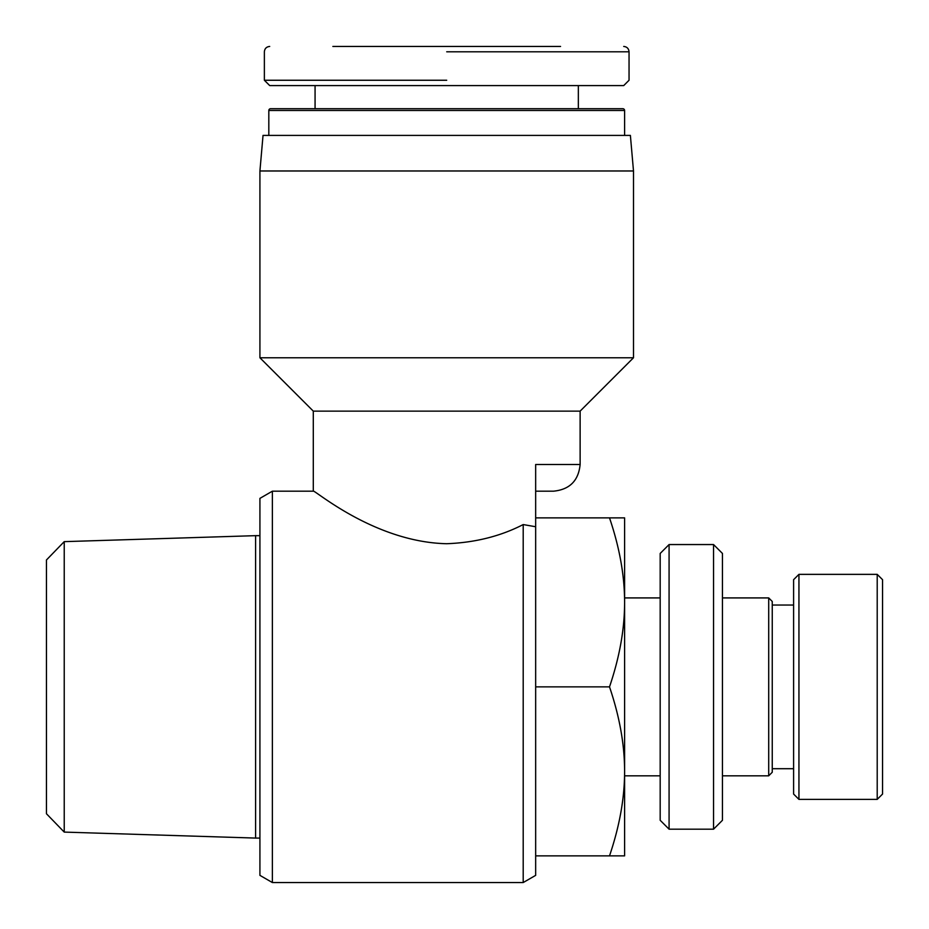 <?xml version="1.0" encoding="UTF-8"?>
<svg xmlns="http://www.w3.org/2000/svg" width="929" height="929" viewBox="0 0 929 929"><rect width="100%" height="100%" fill="white"/><g stroke="black" fill="none" stroke-linecap="round" stroke-linejoin="round"><path stroke-width="1.39" d="M272.371 491.186L259.923 498.374L259.923 875.362L272.371 882.55L272.371 491.186L313.294 491.186L313.294 411.129L259.923 357.77L259.923 170.971L633.497 170.971L633.497 357.77L259.923 357.77M446.71 543.72C373.934 542.153 313.433 488.759 313.294 491.186C313.433 488.759 373.934 542.153 446.71 543.72C475.033 542.629 500.522 536.242 523.201 524.56L535.661 526.743L523.201 524.56L523.201 882.55L272.371 882.55M523.201 882.55L535.661 875.362L535.661 464.5L580.126 464.5L580.126 411.129L313.294 411.129M633.497 170.971L630.385 135.402L263.035 135.402L259.923 170.971M315.07 108.716L446.71 108.716L270.594 108.716L315.07 108.716L315.07 85.584M446.71 51.792L628.05 51.792L446.71 51.792M446.71 80.254L264.382 80.254L446.71 80.254M270.594 108.716A1.777 1.777 0 0 0 268.818 110.493L624.602 110.493A1.777 1.777 0 0 0 622.825 108.716L446.71 108.716L622.825 108.716M877.208 574.354L877.208 799.381L798.94 799.381L798.94 574.354L877.208 574.354L882.55 579.684L882.55 794.051L877.208 799.381M798.94 574.354L793.598 579.684L793.598 794.051L798.94 799.381M713.553 544.557L713.553 829.179L669.077 829.179L669.077 544.557L713.553 544.557L722.448 553.452L722.448 820.284L713.553 829.179M669.077 544.557L660.182 553.452L660.182 820.284L669.077 829.179M768.701 597.916L768.701 775.82L772.254 772.254L772.254 601.481L768.701 597.916L722.448 597.916M64.229 541.642L46.45 559.978L46.45 813.746L64.229 832.094L64.229 541.642L255.591 535.661L255.591 838.074L259.923 838.074M609.505 686.868C619.585 657.186 624.613 629.014 624.602 602.364L624.602 771.372C624.613 744.721 619.585 716.549 609.505 686.868L535.661 686.868M609.505 517.871L624.602 517.871L624.602 602.364C624.613 575.725 619.585 547.553 609.505 517.871L535.661 517.871M624.602 855.864L609.505 855.864C619.585 826.183 624.613 798.011 624.602 771.372L624.602 855.864M535.661 855.864L609.505 855.864M560.559 46.45L332.861 46.45M269.7 46.45C266.472 46.775 264.684 48.552 264.37 51.792L264.37 80.254L269.712 85.584L623.719 85.584L629.049 80.254L629.049 51.792C628.736 48.552 626.947 46.775 623.719 46.45M535.661 491.186L553.452 491.186L535.661 491.186M580.126 411.129L633.497 357.77M624.602 110.493L624.602 135.402M624.602 597.916L660.182 597.916M772.254 605.034L793.598 605.034M255.591 535.661L259.923 535.661M64.229 832.094L255.591 838.074M722.448 775.82L768.701 775.82M772.254 768.701L793.598 768.701M624.602 775.82L660.182 775.82M268.818 110.493L268.818 135.402M578.349 108.716L578.349 85.584M580.126 464.5C578.546 480.711 569.651 489.606 553.452 491.186"/></g></svg>
